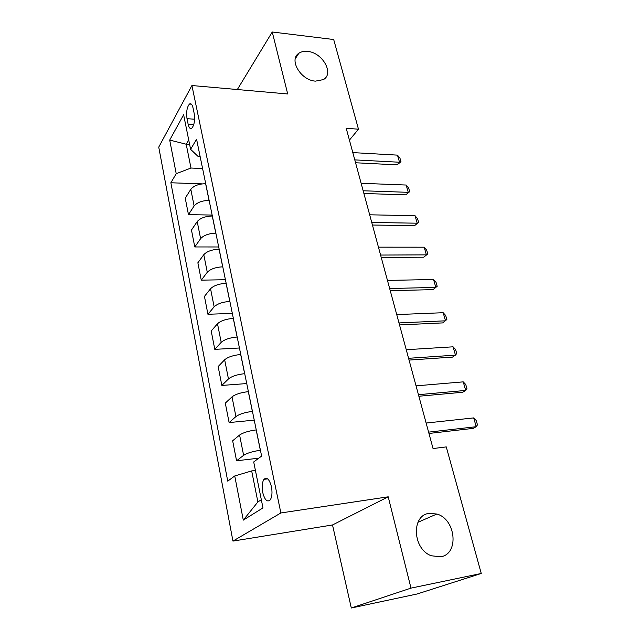 <?xml version="1.0" encoding="UTF-8"?>
<svg xmlns="http://www.w3.org/2000/svg" width="640" height="640" viewBox="0 0 640 640"><rect width="100%" height="100%" fill="white"/><g stroke="black" fill="none" stroke-linecap="round" stroke-linejoin="round"><path stroke-width="0.96" d="M429.2 513.376L436.832 514.024C455.864 519.04 459.424 554.12 440.624 556.808L431.328 555.768C412.44 549.104 411.176 515.032 429.2 513.376M307.616 51.416C322.52 52.456 334.496 73.728 323.336 79.616L315.44 81.136C300.8 80.384 288.488 59.512 298.864 53.272C301.216 51.664 304.136 51.048 307.616 51.416M271.44 486.736C269.392 479.192 266.904 476.728 263.968 479.352C262.136 482.32 261.72 486.688 262.72 492.456C264.736 500.064 267.248 502.544 270.256 499.872C272.064 496.88 272.456 492.496 271.44 486.736M351.304 608L410.992 588.12L388.216 496.816L332.512 524.96L351.304 608L417.128 593.984L481.256 573.472L446.272 446.904L433.048 448.552L346.224 128.32L358.472 129.184L333.696 39.52L272.248 32L237.336 89.528M332.512 524.96L232.944 541.088L158.744 147.12L191.92 85.528L280.872 512.96L232.944 541.088M187.008 118.68L188.152 124.304C188.976 127.88 190.184 129.184 191.784 128.232C194.28 125.176 195.088 120.296 194.2 113.576L193.032 107.896C192.208 104.416 191.024 103.128 189.48 104.032C186.96 107.072 186.136 111.96 187.008 118.68L194.6 119.216M188.704 139.92L186.208 144.232L190.976 168.032L176.216 173.696L170.864 182.768L227.736 481.136L234.744 475.96L251.672 470.92L257.888 501.936L261.328 499.72M176.216 173.696L169.704 140.072L183.624 114.752L190.6 149.328L198.056 156.408L200.12 156.512M234.744 475.96L243.296 520.128L262.976 507.896L253.704 461.944L261.624 456.088L196.576 139.216L190.6 149.328M410.992 588.12L481.256 573.472M388.216 496.816L280.872 512.96M191.92 85.528L287.704 93.968L272.248 32M349.424 140.12L358.472 129.184M189.616 144.424L186.208 144.232L169.704 140.072M202.592 168.536L190.976 168.032M205.712 183.728L205.632 183.72C198.712 183.864 193.776 185.728 190.816 189.328L185.24 198.168L188.464 214.632L212.144 215.064M209.136 200.408L209.056 200.4C202.096 200.592 197.12 202.456 194.12 205.976L188.464 214.632M212.336 216.008L212.264 216.008C205.264 216.248 200.248 218.104 197.216 221.56L191.472 230.04L194.776 246.952L218.696 246.968M215.856 233.152L215.784 233.152C208.744 233.448 203.688 235.288 200.616 238.672L194.776 246.952M219.152 249.192L219.072 249.192C212 249.544 206.904 251.368 203.792 254.688L197.872 262.776L201.264 280.152L225.424 279.728M222.768 266.816L222.688 266.816C215.576 267.216 210.44 269.04 207.28 272.272L201.264 280.152M226.152 283.304L226.08 283.312C218.928 283.768 213.752 285.576 210.552 288.736L204.448 296.408L207.936 314.272L232.328 313.392M229.872 301.432L229.8 301.432C222.608 301.952 217.384 303.752 214.144 306.824L207.936 314.272M233.36 318.392L233.28 318.4C226.048 318.976 220.792 320.76 217.504 323.752L211.2 330.992L214.792 349.352L239.432 347.992M237.184 337.04L237.104 337.04C229.832 337.68 224.528 339.456 221.2 342.36L214.792 349.352M240.768 354.496L240.688 354.496C233.376 355.2 228.032 356.96 224.656 359.776L218.152 366.544L221.848 385.44L246.736 383.56M244.712 373.68L244.632 373.688C237.272 374.464 231.88 376.208 228.456 378.928L221.848 385.44M248.4 391.656L248.32 391.664C240.92 392.496 235.488 394.232 232.016 396.856L225.304 403.128L229.104 422.568L254.248 420.144M252.456 411.416L252.376 411.424C244.936 412.328 239.456 414.048 235.928 416.568L229.104 422.568M256.256 429.92L256.176 429.928C248.696 430.904 243.168 432.608 239.592 435.04L232.656 440.776L236.568 460.784L258.816 458.168M260.432 450.272L260.352 450.28C252.824 451.336 247.256 453.024 243.624 455.336L236.568 460.784M255.424 470.456L251.672 470.92M170.864 182.768L202.288 183.872M243.296 520.128L257.888 501.936M352.808 152.6L397.472 155.136L399.96 158.176L400.984 161.72L399.536 162.24L397.08 164.864L355.56 162.76M397.472 155.136L399.536 162.24L354.784 159.888M400.984 161.72L397.08 164.864M361.128 183.288L406.144 185.032L408.632 188.032L409.688 191.664L405.728 194.856L363.896 193.488M406.144 185.032L408.264 192.328L363.16 190.776M409.688 191.664L405.728 194.856M369.672 214.8L415.04 215.712L417.536 218.656L418.624 222.384L414.608 225.624L372.448 225.032M415.04 215.712L417.208 223.192L371.76 222.488M418.624 222.384L414.608 225.624M378.448 247.16L424.176 247.192L426.672 250.088L427.784 253.912L423.728 257.2L381.232 257.432M424.176 247.192L426.4 254.872L380.584 255.056M427.784 253.912L423.728 257.2M387.464 280.408L433.544 279.512L436.048 282.352L437.192 286.28L433.08 289.616L390.256 290.712M433.544 279.512L435.832 287.4L389.664 288.528M396.728 314.584L443.168 312.712L445.68 315.48L446.856 319.52L442.688 322.904L399.528 324.92M443.168 312.712L445.52 320.808L398.992 322.928M406.256 349.72L453.064 346.816L455.576 349.52L456.784 353.672L452.56 357.104L409.064 360.08M453.064 346.816L455.472 355.136L408.584 358.296M416.056 385.856L463.224 381.864L465.744 384.504L466.984 388.76L465.704 390.424L462.704 392.248L418.872 396.248M463.224 381.864L465.704 390.424L418.448 394.688M426.136 423.048L473.68 417.904L476.2 420.464L477.472 424.848L476.232 426.704L473.136 428.384L428.96 433.464M473.68 417.904L476.232 426.704L428.6 432.136M209.056 200.4L205.632 183.72M215.784 233.152L212.264 216.008M222.688 266.816L219.072 249.192M229.8 301.432L226.08 283.312M237.104 337.04L233.28 318.4M244.632 373.688L240.688 354.496M252.376 411.424L248.32 391.664M260.352 450.28L256.176 429.928M194.12 205.976L190.816 189.328M200.616 238.672L197.216 221.56M207.28 272.272L203.792 254.688M214.144 306.824L210.552 288.736M221.2 342.36L217.504 323.752M228.456 378.928L224.656 359.776M235.928 416.568L232.016 396.856M243.624 455.336L239.592 435.04M193.744 124.68L188.152 124.304M436.832 514.024L417.944 522.304M267.696 478.864L263.968 479.352M191.408 104.184L189.48 104.032M298.864 53.272L295.296 58.672"/></g></svg>
